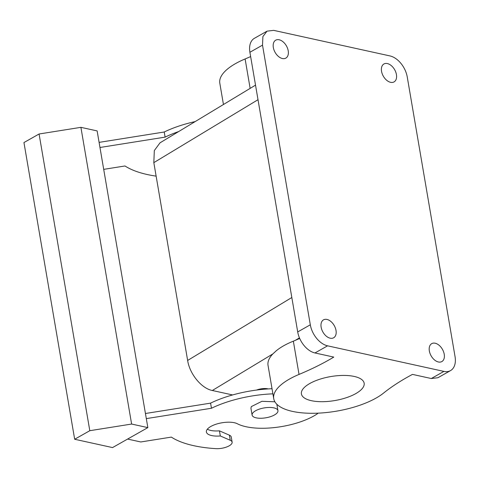 <?xml version="1.0" encoding="UTF-8"?>
<svg xmlns="http://www.w3.org/2000/svg" width="479" height="479" viewBox="0 0 479 479"><rect width="100%" height="100%" fill="white"/><g stroke="black" fill="none" stroke-linecap="round" stroke-linejoin="round"><path stroke-width="0.72" d="M322.876 378.314A31.824 12.167 -9.7 0 1 364.154 383.2A31.824 12.167 -9.7 0 1 342.683 398.809A31.824 12.167 -9.7 0 1 301.411 393.924A31.824 12.167 -9.7 0 1 322.876 378.314M431.298 378.53L443.907 371.399A19.657 12.448 60.5 0 0 450.523 370.602L437.914 377.733L431.298 378.53L412.467 374.392A187.211 71.557 -9.7 0 0 383.637 393.025A59.905 22.896 -9.7 0 1 318.96 413.114A59.905 22.896 -9.7 0 1 273.731 398.66A59.905 22.896 -9.7 0 1 281.927 384.098A59.905 22.896 -9.7 0 1 299.034 374.422L293.352 341.168C286.316 343.994 280.61 347.203 276.233 350.802L272.868 353.909L212.317 390.493C201.533 388.463 189.696 374.063 187.636 360.447L153.825 162.638L154.322 150.562L160.016 142.826L255.523 85.13M443.907 371.399L327.582 345.826L314.972 352.957A19.657 12.448 -119.5 0 1 297.704 331.929L249.906 52.271A19.657 12.448 -119.5 0 1 254.433 38.284L267.043 31.153L273.659 30.357L389.984 55.929A19.657 12.448 60.5 0 1 407.246 76.957L455.05 356.615A19.657 12.448 60.5 0 1 450.523 370.602M299.034 374.422A187.211 71.557 -9.7 0 0 333.797 357.094L314.972 352.957M273.731 398.66L268.042 365.405A59.905 22.896 -9.7 0 1 272.868 353.909M327.582 345.826A19.657 12.448 60.5 0 1 310.314 324.798L262.516 45.14L262.899 36.554L267.043 31.153M441.764 361.615A10.298 6.52 60.5 0 0 441.86 361.567A10.298 6.52 60.5 0 0 442.506 349.466A10.298 6.52 60.5 0 0 431.819 343.587A10.298 6.52 60.5 0 0 431.723 343.641A10.298 6.52 60.5 0 0 431.07 355.735A10.298 6.52 60.5 0 0 441.764 361.615M393.96 81.957A10.298 6.52 60.5 0 0 394.055 81.909A10.298 6.52 60.5 0 0 394.708 69.808A10.298 6.52 60.5 0 0 384.014 63.929A10.298 6.52 60.5 0 0 383.919 63.982A10.298 6.52 60.5 0 0 383.266 76.077A10.298 6.52 60.5 0 0 393.96 81.957M333.552 337.827A10.298 6.52 60.5 0 0 333.647 337.773A10.298 6.52 60.5 0 0 334.294 325.672A10.298 6.52 60.5 0 0 323.606 319.798A10.298 6.52 60.5 0 0 323.511 319.846A10.298 6.52 60.5 0 0 322.858 331.947A10.298 6.52 60.5 0 0 333.552 337.827M285.747 58.169A10.298 6.52 60.5 0 0 285.843 58.115A10.298 6.52 60.5 0 0 286.496 46.02A10.298 6.52 60.5 0 0 275.802 40.14A10.298 6.52 60.5 0 0 275.706 40.188A10.298 6.52 60.5 0 0 275.054 52.289A10.298 6.52 60.5 0 0 285.747 58.169M293.352 341.168L295.345 340.335A187.211 71.557 -9.7 0 0 299.698 338.443M232.596 394.947L212.317 390.493M268.21 388.924A9.358 3.581 170.3 0 0 256.576 390.056M250.14 88.381L245.11 58.959A59.905 22.896 170.3 0 0 228.004 68.635A59.905 22.896 170.3 0 0 219.807 83.19L223.448 104.506M245.11 58.959A187.211 71.557 170.3 0 0 250.643 56.588M146.311 418.616L211.455 408.258L210.58 403.138L145.436 413.503M210.58 403.138A67.395 25.758 -9.7 0 1 272.03 388.732M219.448 430.849L220.322 435.968L230.255 440.279L229.381 435.166L219.448 430.849A16.849 6.443 -9.7 0 1 207.359 429.184M229.381 435.166A11.233 4.293 -9.7 0 1 231.255 437.04L232.129 442.159A11.233 4.293 -9.7 0 1 227.088 446.823A11.233 4.293 -9.7 0 1 215.861 448.643A104.841 40.074 -9.7 0 1 171.344 437.105L140.784 441.967L127.6 439.069M211.455 408.258A67.395 25.758 -9.7 0 1 272.904 393.846M318.104 413.155A22.465 8.586 -9.7 0 1 315.733 414.862A48.672 18.603 -9.7 0 1 237.344 423.753A16.849 6.443 -9.7 0 0 225.669 422.316A16.849 6.443 -9.7 0 0 206.389 431.98A16.849 6.443 -9.7 0 0 220.322 435.968M230.255 440.279A11.233 4.293 -9.7 0 1 232.129 442.159M147.849 427.615L97.135 130.911L80.903 127.342L39.08 133.994L23.95 142.55L74.67 439.261L112.541 447.584L147.849 427.615L131.617 424.047L80.903 127.342M103.703 169.362L125.001 165.974A104.841 40.074 -9.7 0 0 156.136 176.14M99.967 147.484L165.105 137.126A67.395 25.758 -9.7 0 1 178.625 131.581M274.886 401.779L261.917 401.306L251.313 406.605L250.936 408.246L252.104 415.065A13.107 5.012 170.3 0 0 263.821 418.083A13.107 5.012 170.3 0 0 277.563 412.293A13.107 5.012 170.3 0 0 277.94 410.647A13.107 5.012 170.3 0 0 266.216 407.635A13.107 5.012 170.3 0 0 252.481 413.425A13.107 5.012 170.3 0 0 252.104 415.065M131.617 424.047L89.801 430.699L74.67 439.261M165.105 137.126L164.231 132.006L99.093 142.371M164.231 132.006A67.395 25.758 -9.7 0 1 195.187 121.576M89.801 430.699L39.08 133.994M310.314 324.798L297.704 331.929M291.825 297.507L187.636 360.447M299.447 337.857L295.345 340.335M262.516 45.14L249.906 52.271M153.825 162.638L258.013 99.698M276.844 404.258L277.94 410.647"/></g></svg>
